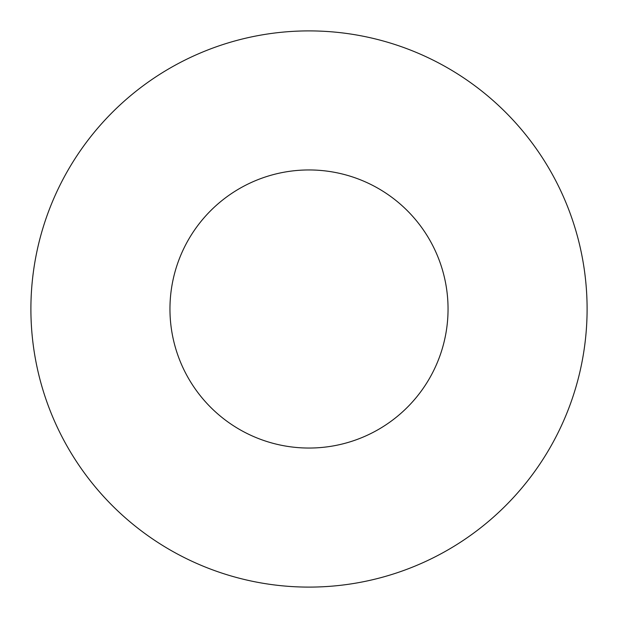 <?xml version="1.0" encoding="UTF-8"?>
<svg xmlns="http://www.w3.org/2000/svg" width="618" height="618" viewBox="0 0 618 618"><rect width="100%" height="100%" fill="white"/><g stroke="black" fill="none" stroke-linecap="round" stroke-linejoin="round"><path stroke-width="0.93" d="M448.05 309A139.05 139.05 0 0 1 239.475 429.417A139.05 139.05 0 0 1 239.475 188.583A139.05 139.05 0 0 1 448.05 309M587.1 309A278.1 278.1 0 0 1 169.95 549.842A278.1 278.1 0 0 1 169.95 68.158A278.1 278.1 0 0 1 587.1 309"/></g></svg>
